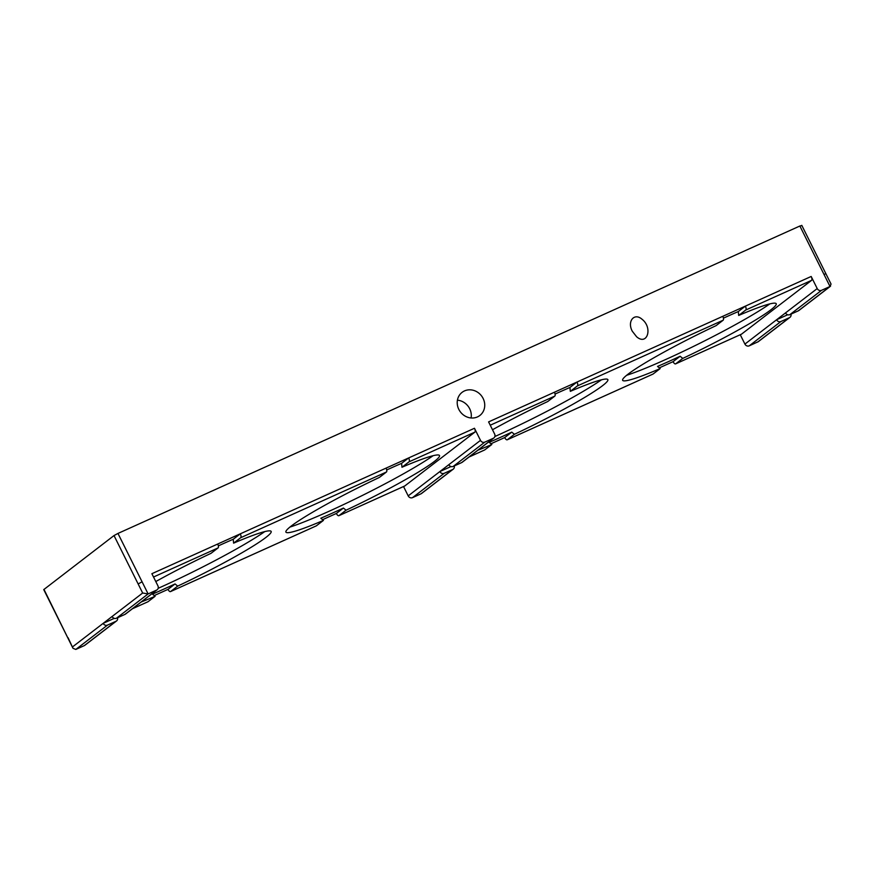 <?xml version="1.0" encoding="UTF-8"?>
<svg xmlns="http://www.w3.org/2000/svg" width="875" height="875" viewBox="0 0 875 875"><rect width="100%" height="100%" fill="white"/><g stroke="black" fill="none" stroke-linecap="round" stroke-linejoin="round"><path stroke-width="1.31" d="M218.345 545.88A89.206 7.777 -26.5 0 1 233.231 539.263L240.286 533.837L217.689 544.031A3.391 1.378 -114.3 0 1 218.083 547.914L211.006 553.339A85.816 7.481 153.5 0 0 155.783 581.547M141.214 602A85.816 7.481 153.5 0 0 155.094 596.291L148.028 601.716A3.391 1.378 65.7 0 1 147.908 601.781A3.391 1.378 65.7 0 1 147.787 601.825M154.219 595.58L168 589.367L175.055 583.942L177.691 586.097A85.816 7.481 153.5 0 0 265.825 537.502A85.816 7.481 153.5 0 0 271.152 532.164A85.816 7.481 153.5 0 0 233.603 543.156L233.231 539.263M175.055 583.942A89.206 7.777 -26.5 0 1 152.458 594.136L155.094 596.291M158.134 588.328A92.597 8.072 153.5 0 0 264.775 531.595M114.275 618.352L103.162 623.361L142.658 593.02L148.116 593.917L156.592 590.1A3.391 3.084 -127.5 0 0 157.905 585.802L151.878 573.705L217.689 544.031M823.988 274.4L825.902 273.744L831.042 284.047L830.014 286.486L799.87 226.012L117.961 533.433L114.012 535.566L43.75 589.619L67.878 637.995L43.958 589.378M386.706 469.973A89.206 7.777 -26.5 0 1 401.592 463.356L408.647 457.942L386.05 468.125A3.391 1.378 65.7 0 1 386.444 472.008L379.367 477.444A85.816 7.481 153.5 0 0 286.497 532.547A85.816 7.481 153.5 0 0 323.455 520.384L316.378 525.82A3.391 1.378 -114.3 0 1 316.269 525.886A3.391 1.378 -114.3 0 1 316.148 525.919M403.539 486.544L408.198 495.884A3.391 3.084 -127.5 0 0 412.541 497.634L421.006 493.817L452.681 469.492L444.205 473.309A3.391 3.084 -127.5 0 1 439.873 471.559L480.495 440.366L474.469 428.269A3.391 1.378 65.7 0 1 474.852 432.152L404.797 485.953A3.391 1.378 -114.3 0 1 404.688 486.019A3.391 1.378 -114.3 0 1 404.556 486.062M480.495 440.366A3.391 3.084 52.5 0 0 484.827 442.116L493.303 438.298A3.391 3.084 -127.5 0 0 494.616 434L488.589 421.903L554.411 392.23A3.391 1.378 65.7 0 1 554.794 396.113L547.728 401.538A85.816 7.481 153.5 0 0 492.505 429.745M555.056 394.078A89.206 7.777 -26.5 0 1 569.953 387.461L577.008 382.036L554.411 392.23M830.55 286.18L798.908 310.483A3.391 3.084 -127.5 0 1 798.35 310.811L830.014 286.486L821.548 290.314A3.391 3.084 52.5 0 1 817.217 288.564L811.18 276.467L722.761 316.323A3.391 1.378 65.7 0 1 723.155 320.206L716.089 325.642A85.816 7.481 153.5 0 0 623.219 380.745A85.816 7.481 153.5 0 0 660.166 368.583L657.53 366.428A89.206 7.777 -26.5 0 0 680.127 356.245L682.773 358.4A85.816 7.481 153.5 0 0 770.897 309.794A85.816 7.481 153.5 0 0 776.223 304.456A85.816 7.481 153.5 0 0 738.686 315.448L745.752 310.023A3.391 1.378 65.7 0 0 745.369 306.141L738.303 311.555A89.206 7.777 -26.5 0 0 723.417 318.172M483.12 398.442A14.591 13.267 -127.5 0 1 479.861 415.483A14.591 13.267 -127.5 0 1 460.458 411.994A14.591 13.267 -127.5 0 1 462.088 392.35A14.591 13.267 -127.5 0 1 483.12 398.442M632.275 331.198L636.606 336.755C647.281 346.084 653.002 327.764 642.064 319.277C634.277 312.364 626.938 321.3 632.275 331.198M233.603 543.156L240.68 537.72A3.391 1.378 65.7 0 0 240.286 533.837L386.05 468.125M168 589.367A3.391 1.378 -114.3 0 0 170.516 591.598A3.391 1.378 -114.3 0 0 170.625 591.533L177.691 586.097M322.58 519.673L336.35 513.461A3.391 1.378 -114.3 0 0 338.866 515.692A3.391 1.378 -114.3 0 0 338.986 515.627L346.052 510.202A85.816 7.481 153.5 0 0 434.175 461.595A85.816 7.481 153.5 0 0 439.502 456.258A85.816 7.481 153.5 0 0 401.964 467.25L401.592 463.356M117.556 617.739A3.391 3.084 -127.5 0 1 116.528 620.966L84.853 645.28A3.391 3.084 -127.5 0 1 84.295 645.619L75.819 649.436L73.008 648.309L68.086 637.755M740.261 334.731L744.92 344.083A3.391 3.084 52.5 0 0 749.252 345.833L758.308 341.666L789.95 317.352A3.391 3.084 52.5 0 0 790.989 314.136M659.302 367.872L673.072 361.659L680.127 356.245M490.941 443.767L504.711 437.566L511.766 432.141A89.206 7.777 -26.5 0 1 489.169 442.334L491.816 444.489L484.739 449.914A3.391 1.378 -114.3 0 1 484.63 449.98A3.391 1.378 -114.3 0 1 484.498 450.023M421.006 493.817A3.391 3.084 52.5 0 0 421.564 493.478L453.239 469.164A3.391 3.084 52.5 0 0 454.267 465.938M116.528 620.966A3.391 3.084 -127.5 0 1 115.97 621.294L107.494 625.111A3.391 3.084 -127.5 0 1 103.162 623.361L72.603 646.833M157.15 589.761L125.475 614.086A3.391 3.084 -127.5 0 1 124.917 614.414L116.441 618.242L148.116 593.917L117.961 533.433M799.87 226.012L801.577 225.597M798.35 310.811L789.873 314.639A3.391 3.084 52.5 0 1 785.542 312.889L776.584 319.758A3.391 3.084 52.5 0 0 780.927 321.508L749.252 345.833M741.278 334.261A3.391 1.378 -114.3 0 0 741.398 334.217A3.391 1.378 -114.3 0 0 741.519 334.152L811.573 280.35L745.752 310.023M811.18 276.467A3.391 1.378 65.7 0 1 811.573 280.35M722.761 316.323L577.008 382.036A3.391 1.378 65.7 0 1 577.391 385.919L570.325 391.355L569.953 387.461M474.469 428.269L408.647 457.942A3.391 1.378 65.7 0 1 409.041 461.825L401.964 467.25M493.861 437.959L462.197 462.284A3.391 3.084 -127.5 0 1 461.628 462.612L453.162 466.441L484.827 442.116M448.831 464.691A3.391 3.084 52.5 0 0 453.162 466.441M457.417 400.17A14.591 13.267 -127.5 0 1 469.689 408.756A14.591 13.267 -127.5 0 1 471.1 417.977M336.35 513.461L343.416 508.047L346.052 510.202M343.416 508.047A89.206 7.777 -26.5 0 1 320.819 518.23L323.455 520.384M289.877 527.111A92.597 8.072 153.5 0 0 433.136 455.689M452.681 469.492A3.391 3.084 52.5 0 0 453.239 469.164M652.859 374.117A3.391 1.378 -114.3 0 0 652.991 374.084A3.391 1.378 -114.3 0 0 653.1 374.019L660.166 368.583M504.711 437.566A3.391 1.378 -114.3 0 0 507.227 439.797A3.391 1.378 -114.3 0 0 507.336 439.731L514.413 434.295A85.816 7.481 153.5 0 0 602.536 385.7A85.816 7.481 153.5 0 0 607.862 380.363A85.816 7.481 153.5 0 0 570.325 391.355M673.072 361.659A3.391 1.378 -114.3 0 0 675.587 363.891A3.391 1.378 -114.3 0 0 675.697 363.825L682.773 358.4M757.728 342.016L789.392 317.691L780.927 321.508M112.109 616.492A3.391 3.084 52.5 0 0 116.441 618.242M626.598 375.309A92.597 8.072 153.5 0 0 769.847 303.887M494.856 436.527A92.597 8.072 153.5 0 0 601.486 379.794M787.708 314.748L776.584 319.758L744.92 344.083M738.686 315.448L738.303 311.555M511.766 432.141L514.413 434.295M477.936 450.198A85.816 7.481 153.5 0 0 491.816 444.489M450.997 466.55L439.873 471.559L408.198 495.884M789.392 317.691A3.391 3.084 52.5 0 0 789.95 317.352M218.083 547.914L153.53 577.019M132.42 608.748L148.028 601.716M386.444 472.008L240.68 537.72M170.625 591.533L316.378 525.82M115.97 621.294L84.295 645.619M156.592 590.1L124.917 614.414M142.078 581.82L138.141 583.953L114.012 535.566M142.658 593.02L138.141 583.953M821.548 290.314L789.873 314.639M817.217 288.564L785.542 312.889M723.155 320.206L577.391 385.919M554.794 396.113L490.241 425.217M474.852 432.152L409.041 461.825M461.628 462.612L493.303 438.298M412.541 497.634L444.205 473.309M338.986 515.627L404.797 485.953M469.131 456.947L484.739 449.914M507.336 439.731L653.1 374.019M675.697 363.825L741.519 334.152M75.819 649.436L107.494 625.111M132.366 608.792L147.908 601.781M825.902 273.744L801.784 225.356M170.516 591.598L316.269 525.886M338.866 515.692L404.688 486.019M469.077 456.991L484.63 449.98M507.227 439.797L652.991 374.084M675.587 363.891L741.398 334.217M73.008 648.309L67.878 637.995"/></g></svg>

